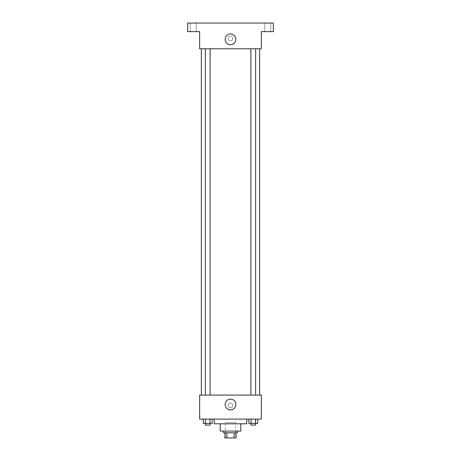 <?xml version="1.0" encoding="UTF-8"?>
<svg xmlns="http://www.w3.org/2000/svg" width="461" height="461" viewBox="0 0 461 461"><rect width="100%" height="100%" fill="white"/><g stroke="black" fill="none" stroke-linecap="round" stroke-linejoin="round"><path stroke-width="0.35" stroke-dasharray="2.31 1.73" d="M235.646 422.518L225.354 422.518L235.646 422.518L235.646 437.95L225.354 437.95L235.646 437.95M226.893 437.95L224.928 437.95L224.928 432.804L226.893 432.804L226.893 437.95L236.072 437.95M234.107 432.804L226.893 432.804L234.107 432.804L234.107 437.95M226.893 432.804L224.928 432.804M223.643 432.804L237.357 432.804M220.214 431.093L240.786 431.093M214.215 423.803L246.785 423.803M230.5 419.089L214.215 419.089L230.5 419.089M203.278 419.089L203.278 423.377L205.502 423.377L203.278 423.377L205.502 423.377L205.502 419.089L209.957 419.089L203.278 419.089L212.187 419.089L205.502 419.089L205.502 423.377L212.187 423.377L209.957 423.377L212.187 423.377L212.187 419.089L209.957 419.089L212.187 419.089L209.957 419.089L209.957 423.377L205.502 423.377L209.957 423.377L209.957 419.089L212.187 419.089L205.502 419.089L212.187 419.089M199.642 419.089L261.358 419.089L261.358 395.089L199.642 395.089L199.642 419.089M248.813 419.089L248.813 423.377L251.043 423.377L248.813 423.377L251.043 423.377L251.043 419.089L255.498 419.089L248.813 419.089L257.722 419.089L251.043 419.089L251.043 423.377L257.722 423.377L255.498 423.377L257.722 423.377L257.722 419.089L255.498 419.089L257.722 419.089L255.498 419.089L255.498 423.377L251.043 423.377L255.498 423.377L255.498 419.089L257.722 419.089L251.043 419.089L257.722 419.089M232.857 405.375A2.357 2.357 0 0 0 229.319 403.335A2.357 2.357 0 0 0 229.319 407.415A2.357 2.357 0 0 0 232.857 405.375A2.357 2.357 0 0 0 229.319 403.335A2.357 2.357 0 0 0 229.319 407.415A2.357 2.357 0 0 0 232.857 405.375M259.647 395.089L201.353 395.089L259.647 395.089M210.101 395.089L205.364 395.089L210.101 395.089L205.364 395.089L210.101 395.089L210.101 48.768L205.364 48.768L210.101 48.768M255.636 395.089L250.899 395.089L255.636 395.089L250.899 395.089L255.636 395.089L255.636 48.768L250.899 48.768L255.636 48.768M199.642 407.731L199.642 403.018L199.642 407.731M261.358 403.018L261.358 407.731L261.358 403.018M235.859 404.516A5.359 5.359 0 0 1 227.82 409.161A5.359 5.359 0 0 1 227.82 399.877A5.359 5.359 0 0 1 235.859 404.516M259.647 48.768L201.353 48.768L259.647 48.768M199.642 48.768L261.358 48.768L261.358 31.625L273.361 31.625L273.361 23.05L187.639 23.05L187.639 31.625L199.642 31.625L199.642 48.768M232.857 38.482A2.357 2.357 0 0 0 229.319 36.436A2.357 2.357 0 0 0 229.319 40.522A2.357 2.357 0 0 0 232.857 38.482A2.357 2.357 0 0 0 229.319 36.436A2.357 2.357 0 0 0 229.319 40.522A2.357 2.357 0 0 0 232.857 38.482M199.642 40.839L199.642 36.125L199.642 40.839M261.358 36.125L261.358 40.839L261.358 36.125M235.859 39.335A5.359 5.359 0 0 1 227.82 43.979A5.359 5.359 0 0 1 227.82 34.696A5.359 5.359 0 0 1 235.859 39.335M193.211 31.625L190.209 31.625L193.211 31.625M267.789 31.625L270.791 31.625L267.789 31.625M193.211 23.05L190.209 23.05L193.211 23.05M267.789 23.05L270.791 23.05L267.789 23.05M255.636 423.377L250.899 423.377L255.636 423.377L250.899 423.377L255.636 423.377L255.636 425.094L250.899 425.094L255.636 425.094L250.899 425.094L250.899 423.377M210.101 423.377L205.364 423.377L210.101 423.377L205.364 423.377L210.101 423.377L210.101 425.094L205.364 425.094L210.101 425.094L205.364 425.094L205.364 423.377M255.498 419.089L255.498 423.377M251.043 419.089L251.043 423.377M209.957 419.089L209.957 423.377M205.502 419.089L205.502 423.377M225.354 437.95L225.354 422.518M205.364 48.768L205.364 395.089M250.899 48.768L250.899 395.089M196.213 31.625L196.213 23.05L196.213 31.625M190.209 31.625L190.209 23.05L190.209 31.625M270.791 31.625L270.791 23.05L270.791 31.625M264.787 31.625L264.787 23.05L264.787 31.625"/><path stroke-width="0.69" d="M234.107 432.804L234.107 437.95L224.928 437.95L224.928 432.804M234.107 437.95L236.072 437.95L236.072 432.804L236.072 437.95M237.357 431.093L237.357 432.804L223.643 432.804L223.643 431.093M226.893 432.804L226.893 437.95M240.786 423.803L240.786 431.093L220.214 431.093L220.214 423.803M246.785 419.089L246.785 423.803L214.215 423.803L214.215 419.089M261.358 419.089L199.642 419.089L199.642 395.089L261.358 395.089L261.358 419.089M235.859 404.516A5.359 5.359 0 0 1 227.82 409.161A5.359 5.359 0 0 1 227.82 399.877A5.359 5.359 0 0 1 235.859 404.516M259.647 48.768L259.647 395.089M250.899 395.089L250.899 48.768M210.101 48.768L210.101 395.089M261.358 48.768L199.642 48.768L199.642 31.625L187.639 31.625L187.639 23.05L273.361 23.05L273.361 31.625L261.358 31.625L261.358 48.768M235.859 39.335A5.359 5.359 0 0 1 227.82 43.979A5.359 5.359 0 0 1 227.82 34.696A5.359 5.359 0 0 1 235.859 39.335M257.722 419.089L257.722 423.377L248.813 423.377L248.813 419.089M255.498 419.089L255.498 423.377M251.043 419.089L251.043 423.377M255.636 423.377L255.636 425.094L250.899 425.094L250.899 423.377M212.187 419.089L212.187 423.377L203.278 423.377L203.278 419.089M209.957 419.089L209.957 423.377M205.502 419.089L205.502 423.377M210.101 423.377L210.101 425.094L205.364 425.094L205.364 423.377M201.353 48.768L201.353 395.089M255.636 395.089L255.636 48.768M205.364 48.768L205.364 395.089"/></g></svg>
